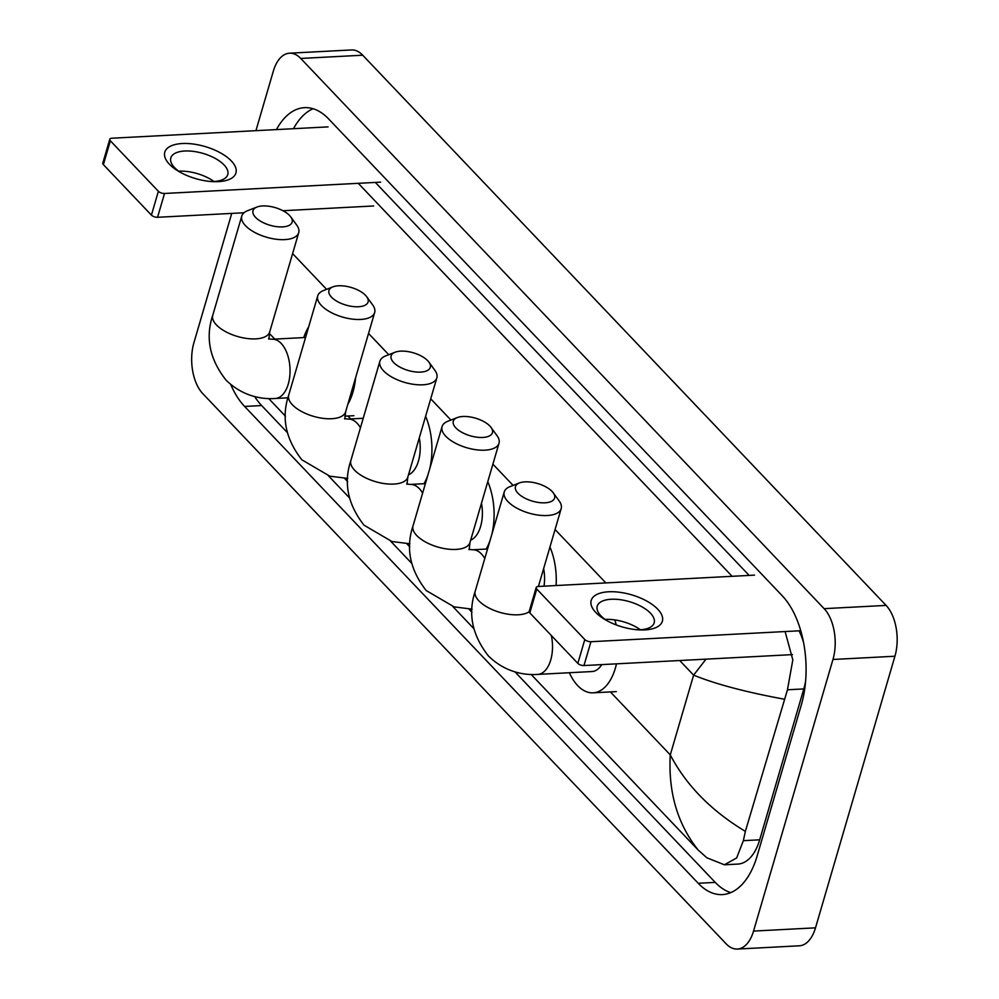 <?xml version="1.0" encoding="UTF-8"?>
<svg xmlns="http://www.w3.org/2000/svg" width="999" height="999" viewBox="0 0 999 999"><rect width="100%" height="100%" fill="white"/><g stroke="black" fill="none" stroke-linecap="round" stroke-linejoin="round"><path stroke-width="1.5" d="M169.38 164.211A37.075 16.721 -163.7 0 1 182.243 143.531A37.075 16.721 -163.7 0 1 231.343 160.964A37.075 16.721 -163.7 0 1 213.499 181.656A37.075 16.721 -163.7 0 1 179.021 171.578A37.075 16.721 -163.7 0 1 169.38 164.211M211.526 181.556A29.658 13.374 16.3 0 0 227.76 174.575A29.658 13.374 16.3 0 0 224.076 164.947A29.658 13.374 16.3 0 0 193.606 151.411A29.658 13.374 16.3 0 0 170.817 157.929A29.658 13.374 16.3 0 0 174.5 167.545A29.658 13.374 16.3 0 0 180.744 172.552M178.709 171.179A29.658 13.374 -163.7 0 1 213.973 181.481M328.072 126.885L111.963 138.212A4.633 2.085 16.3 0 0 109.778 139.286A4.633 2.085 16.3 0 0 110.352 140.797L103.384 164.623A4.633 2.085 -163.7 0 1 102.81 163.112L109.778 139.286M158.379 191.284A4.633 2.085 16.3 0 0 164.523 193.469L157.555 217.295A4.633 2.085 -163.7 0 1 151.423 215.11L158.379 191.284L110.352 140.797M380.631 182.143L164.523 193.469M151.423 215.11L103.384 164.623M157.555 217.295L243.993 212.762M282.942 210.727L373.663 205.969M255.532 217.32A20.392 9.191 16.3 0 0 281.406 226.935A20.392 9.191 16.3 0 0 290.771 216.908A20.392 9.191 16.3 0 0 289.61 215.534A20.392 9.191 16.3 0 0 256.98 207.03A20.392 9.191 16.3 0 0 255.532 217.32M290.771 216.908L296.715 225.075A29.658 13.374 -163.7 0 1 298.713 232.692A29.658 13.374 -163.7 0 1 275.924 239.211A29.658 13.374 -163.7 0 1 245.467 225.662A29.658 13.374 -163.7 0 1 241.783 216.046A29.658 13.374 -163.7 0 1 247.577 210.702L256.98 207.03M355.607 377.709A50.986 27.922 87 0 1 352.909 392.207A50.986 27.922 87 0 1 347.852 404.233M303.758 337.575A50.986 27.922 87 0 1 308.666 326.885M331.481 297.153A20.392 9.191 16.3 0 0 357.355 306.78A20.392 9.191 16.3 0 0 366.72 296.753A20.392 9.191 16.3 0 0 365.559 295.367A20.392 9.191 16.3 0 0 332.929 286.863A20.392 9.191 16.3 0 0 331.481 297.153M366.72 296.753L372.664 304.907A29.658 13.374 -163.7 0 1 374.662 312.525A29.658 13.374 -163.7 0 1 351.873 319.043A29.658 13.374 -163.7 0 1 321.416 305.507A29.658 13.374 -163.7 0 1 317.732 295.879A29.658 13.374 -163.7 0 1 323.514 290.534L332.929 286.863M408.504 474.787A29.658 16.246 -93 0 0 418.431 461.088A29.658 16.246 -93 0 0 419.293 437.874M427.922 474.962A50.986 27.922 87 0 1 424.013 483.703M425.611 416.296A50.986 27.922 87 0 1 429.67 469.018M393.656 362.512A20.392 9.191 16.3 0 0 419.518 372.14A20.392 9.191 16.3 0 0 428.883 362.1A20.392 9.191 16.3 0 0 427.734 360.726A20.392 9.191 16.3 0 0 395.104 352.222A20.392 9.191 16.3 0 0 393.656 362.512M428.883 362.1L434.84 370.267A29.658 13.374 -163.7 0 1 436.838 377.884A29.658 13.374 -163.7 0 1 414.048 384.403A29.658 13.374 -163.7 0 1 383.579 370.866A29.658 13.374 -163.7 0 1 379.895 361.238A29.658 13.374 -163.7 0 1 385.689 355.894L395.104 352.222M470.679 540.134A29.658 16.246 -93 0 0 480.606 526.448A29.658 16.246 -93 0 0 481.468 503.234M490.097 540.309A50.986 27.922 87 0 1 486.188 549.063M487.774 481.655A50.986 27.922 87 0 1 491.833 534.378M455.819 427.872A20.392 9.191 16.3 0 0 481.693 437.487A20.392 9.191 16.3 0 0 491.058 427.46A20.392 9.191 16.3 0 0 489.91 426.086A20.392 9.191 16.3 0 0 457.267 417.582A20.392 9.191 16.3 0 0 455.819 427.872M491.058 427.46L497.002 435.626A29.658 13.374 -163.7 0 1 499.013 443.244A29.658 13.374 -163.7 0 1 476.223 449.762A29.658 13.374 -163.7 0 1 445.754 436.213A29.658 13.374 -163.7 0 1 442.07 426.598A29.658 13.374 -163.7 0 1 447.864 421.253L457.267 417.582M544.005 586.176A29.658 16.246 -93 0 0 543.643 568.593M549.949 547.015A50.986 27.922 87 0 1 556.106 585.539M517.994 493.231A20.392 9.191 16.3 0 0 543.868 502.847A20.392 9.191 16.3 0 0 553.234 492.819A20.392 9.191 16.3 0 0 552.072 491.446A20.392 9.191 16.3 0 0 519.443 482.942A20.392 9.191 16.3 0 0 517.994 493.231M553.234 492.819L559.178 500.974A29.658 13.374 -163.7 0 1 561.188 508.603A29.658 13.374 -163.7 0 1 538.399 515.122A29.658 13.374 -163.7 0 1 507.929 501.573A29.658 13.374 -163.7 0 1 504.245 491.945A29.658 13.374 -163.7 0 1 510.039 486.613L519.443 482.942M529.183 611.738A29.658 13.374 16.3 0 1 504.42 613.523A29.658 13.374 16.3 0 1 478.896 600.849A29.658 13.374 16.3 0 1 475.212 591.221C467.707 613.523 472.102 635.077 488.374 655.893C505.619 672.951 525.736 675.336 537.774 674.387L591.995 671.54A29.658 16.246 -93 0 0 601.735 664.622M616.47 663.848A50.986 27.922 87 0 1 615.372 668.119A50.986 27.922 87 0 1 593.119 692.831A50.986 27.922 87 0 1 569.33 672.727M614.847 619.917A50.986 27.922 87 0 1 616.158 624.899M595.791 612.462A37.075 16.721 -163.7 0 1 608.653 591.783A37.075 16.721 -163.7 0 1 657.754 609.215A37.075 16.721 -163.7 0 1 639.909 629.919A37.075 16.721 -163.7 0 1 605.431 619.83A37.075 16.721 -163.7 0 1 595.791 612.462M637.936 629.807A29.658 13.374 16.3 0 0 654.17 622.827A29.658 13.374 16.3 0 0 650.486 613.211A29.658 13.374 16.3 0 0 620.017 599.662A29.658 13.374 16.3 0 0 597.227 606.181A29.658 13.374 16.3 0 0 600.911 615.809A29.658 13.374 16.3 0 0 607.155 620.804M605.132 619.43A29.658 13.374 -163.7 0 1 640.384 629.745M754.482 575.137L538.374 586.463A4.633 2.085 16.3 0 0 536.188 587.549A4.633 2.085 16.3 0 0 536.763 589.048L529.795 612.874A4.633 2.085 -163.7 0 1 529.22 611.376L536.188 587.549M584.802 639.547A4.633 2.085 16.3 0 0 590.933 641.72L583.965 665.546A4.633 2.085 -163.7 0 1 577.834 663.373L584.802 639.547L536.763 589.048M800.748 630.731L590.933 641.72M577.834 663.373L529.795 612.874M583.965 665.546L792.432 654.62M255.931 130.669L273.326 71.166A37.075 20.305 87 0 1 289.51 53.197L351.486 49.95A37.075 20.305 87 0 1 362.712 55.207L886.101 605.406A37.075 20.305 87 0 1 894.929 656.231L815.509 927.834A37.075 20.305 87 0 1 799.325 945.803L737.362 949.05A37.075 20.305 87 0 1 726.123 943.793L202.747 393.594A37.075 20.305 87 0 1 193.906 342.769L231.731 213.411M289.51 53.197A37.075 20.305 87 0 1 300.736 58.454L824.125 608.653A37.075 20.305 87 0 1 832.966 659.477L753.546 931.08A37.075 20.305 87 0 1 737.362 949.05M230.744 384.515A79.72 43.656 -93 0 0 244.605 406.443L698.201 883.278A79.72 43.656 -93 0 0 722.339 894.592A79.72 43.656 -93 0 0 757.142 855.956L801.273 705.069A79.72 43.656 -93 0 0 782.267 595.804L328.671 118.968A79.72 43.656 -93 0 0 304.52 107.655A79.72 43.656 -93 0 0 276.448 129.595M514.985 671.877L715.247 882.392A79.72 43.656 -93 0 0 730.781 892.619M254.608 396.528A79.72 43.656 -93 0 0 261.638 405.557L287.213 432.43M328.471 475.811L349.388 497.789M390.646 541.171L411.551 563.149M452.822 606.518L473.726 628.508M313.124 108.741A79.72 43.656 -93 0 0 293.494 128.696M749.163 575.424L375.324 182.417M785.102 631.555L792.819 659.864L787.462 689.785L745.366 831.38L743.343 840.671L736.663 857.954L724.4 864.784L737.836 864.085A50.05 27.41 -93 0 0 759.69 839.822L803.808 688.923A50.05 27.41 -93 0 0 805.606 681.168M803.583 642.594A50.05 27.41 -93 0 0 799.05 630.819M358.279 183.317L732.13 576.311M724.4 864.784L706.867 857.804L698.164 850.024C677.459 823.925 668.169 792.219 670.279 754.894C686.113 785.226 711.138 810.726 745.366 831.38M268.669 398.526L285.464 416.183M344.618 478.359L347.64 481.543M406.793 543.718L409.815 546.89M468.968 609.078L471.978 612.25M531.131 674.437L698.164 850.024M784.04 699.15C745.953 692.145 715.808 684.153 693.606 675.149L705.993 659.153M287.962 397.814L275.312 398.476C263.274 399.438 243.157 397.053 225.911 379.982C209.64 359.165 205.245 337.612 212.75 315.309A29.658 13.374 16.3 0 0 216.433 324.937A29.658 13.374 16.3 0 0 246.903 338.474A29.658 13.374 16.3 0 0 269.693 331.968L298.713 232.692M275.312 398.476A29.658 16.246 -93 0 0 288.261 384.091A29.658 16.246 -93 0 0 281.194 343.444A29.658 16.246 -93 0 0 272.215 339.235L268.569 338.823M347.739 478.409L329.807 476.173L301.86 459.815C285.577 438.998 281.194 417.445 288.699 395.154A29.658 13.374 16.3 0 0 292.382 404.77A29.658 13.374 16.3 0 0 322.852 418.319A29.658 13.374 16.3 0 0 345.642 411.8L374.662 312.525M360.452 427.747A29.658 16.246 -93 0 0 357.142 423.276A29.658 16.246 -93 0 0 348.151 419.068L344.518 418.668M409.915 543.768L391.97 541.533L364.023 525.174C347.752 504.358 343.369 482.804 350.874 460.502A29.658 13.374 16.3 0 0 354.558 470.129A29.658 13.374 16.3 0 0 385.015 483.678A29.658 13.374 16.3 0 0 407.804 477.16L436.838 377.884M422.614 493.106A29.658 16.246 -93 0 0 419.318 488.636A29.658 16.246 -93 0 0 410.327 484.428L406.693 484.016M472.09 609.128L454.145 606.893L426.198 590.534C409.927 569.717 405.544 548.164 413.037 525.861A29.658 13.374 16.3 0 0 416.72 535.489A29.658 13.374 16.3 0 0 447.19 549.025A29.658 13.374 16.3 0 0 469.98 542.519L499.013 443.244M484.79 558.466A29.658 16.246 -93 0 0 481.481 553.995A29.658 16.246 -93 0 0 472.502 549.775L468.868 549.375M537.774 674.387A29.658 16.246 -93 0 0 550.724 660.002A29.658 16.246 -93 0 0 551.336 635.514M679.695 660.526L693.606 675.149L670.279 754.894L610.389 691.92M350.699 418.931L347.927 416.021M274.75 339.098L269.318 333.379M605.869 582.929L555.069 529.52M513.099 485.414L492.894 464.16M450.936 420.055L430.719 398.813M388.761 354.695L368.544 333.454M326.586 289.335L292.607 253.609M753.546 931.08L815.509 927.834M832.966 659.477L894.929 656.231M824.125 608.653L886.101 605.406M300.736 58.454L362.712 55.207M715.247 882.392L698.201 883.278M261.638 405.557L244.605 406.443M803.808 688.923L787.462 689.785M759.69 839.822L743.343 840.671M344.817 416.183L353.883 415.709M212.75 315.309L241.783 216.046M268.893 339.086L269.693 331.968M305.557 337.487L272.215 339.235M288.699 395.154L317.732 295.879M344.842 418.931L345.642 411.8M363.224 418.281L348.151 419.068M350.874 460.502L379.895 361.238M407.005 484.29L407.804 477.16M425.387 483.641L410.327 484.428M413.037 525.861L442.07 426.598M469.18 549.637L469.98 542.519M487.562 548.988L472.502 549.775M538.411 586.463L561.188 508.603M593.119 692.831L616.346 691.608M475.212 591.221L504.245 491.945"/></g></svg>
